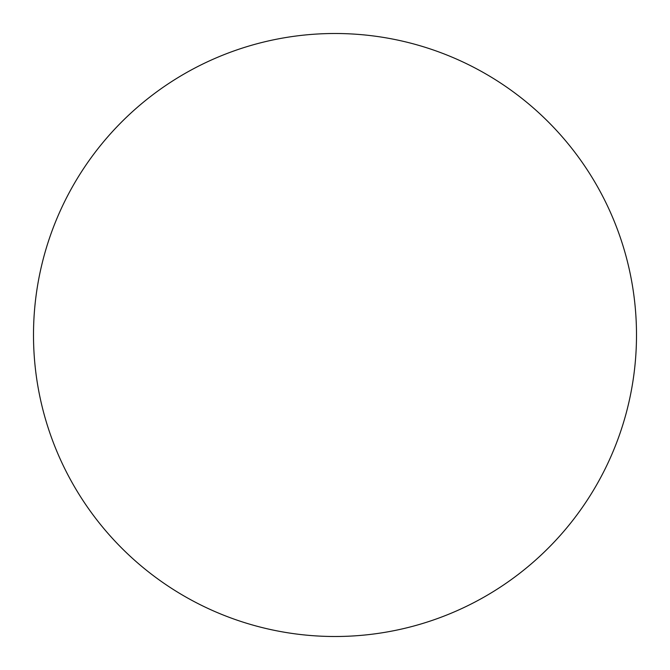<?xml version="1.0" encoding="UTF-8"?>
<svg xmlns="http://www.w3.org/2000/svg" width="670" height="670" viewBox="0 0 670 670"><rect width="100%" height="100%" fill="white"/><g stroke="black" fill="none" stroke-linecap="round" stroke-linejoin="round"><path stroke-width="1" d="M335 33.5A301.5 301.5 0 0 0 33.5 335A301.5 301.5 0 0 0 335 636.5A301.5 301.5 0 0 0 636.5 335A301.5 301.5 0 0 0 335 33.5"/></g></svg>
